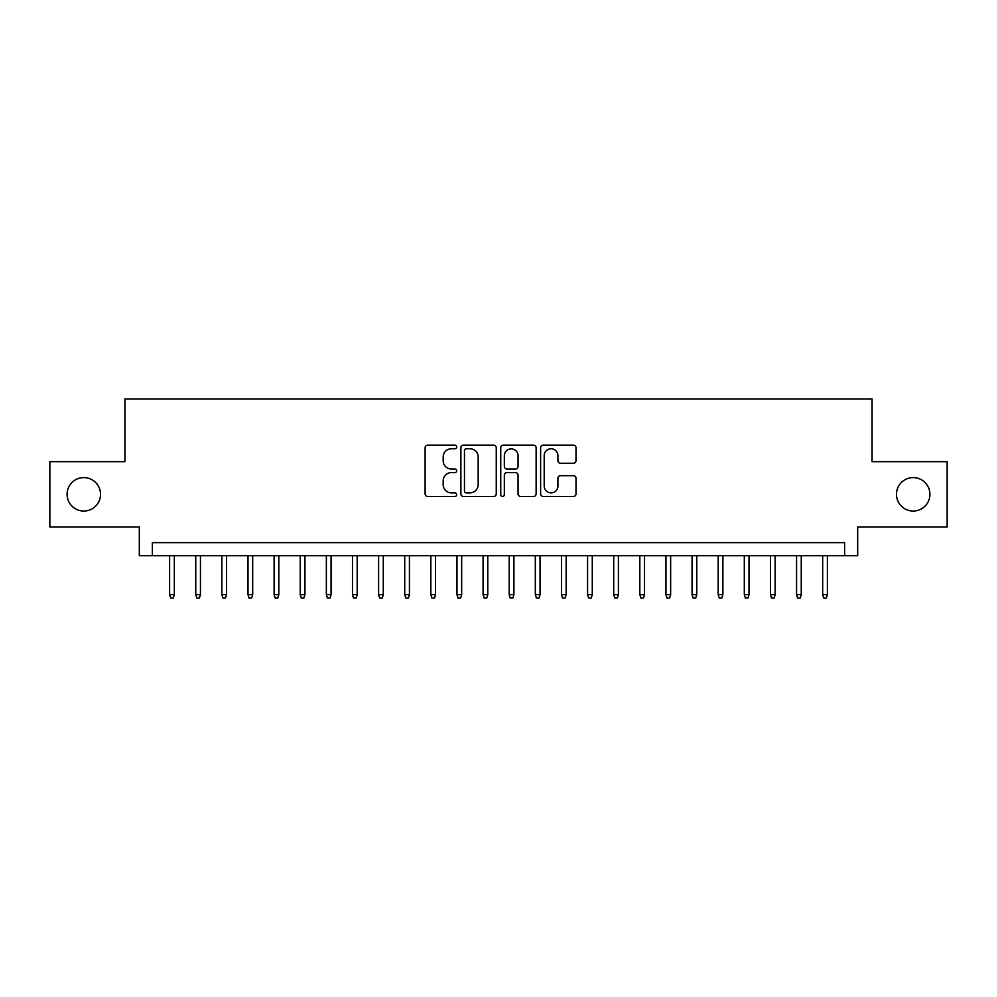 <?xml version="1.0" encoding="UTF-8"?>
<svg xmlns="http://www.w3.org/2000/svg" width="997" height="997" viewBox="0 0 997 997"><rect width="100%" height="100%" fill="white"/><g stroke="black" fill="none" stroke-linecap="round" stroke-linejoin="round"><path stroke-width="1.5" d="M456.701 446.968A1.795 1.795 0 0 0 454.906 445.173L427.663 445.173A2.567 2.567 0 0 0 425.108 447.728L425.108 493.889A2.567 2.567 0 0 0 427.663 496.456L454.906 496.456A1.795 1.795 0 0 0 456.701 494.662A1.795 1.795 0 0 0 454.906 492.867L451.379 492.867A8.2 8.2 0 0 1 443.179 484.654L443.179 480.816A8.2 8.2 0 0 1 451.379 472.603L454.906 472.603A1.795 1.795 0 0 0 456.701 470.808A1.795 1.795 0 0 0 454.906 469.014L451.379 469.014A8.2 8.2 0 0 1 443.179 460.813L443.179 456.962A8.2 8.2 0 0 1 451.379 448.762L454.906 448.762A1.795 1.795 0 0 0 456.701 446.968M896.477 494.325A16.712 16.712 0 0 0 913.19 511.037A16.712 16.712 0 0 0 929.914 494.325A16.712 16.712 0 0 0 913.19 477.6A16.712 16.712 0 0 0 896.477 494.325M67.086 494.325A16.712 16.712 0 0 0 83.81 511.037A16.712 16.712 0 0 0 100.523 494.325A16.712 16.712 0 0 0 83.81 477.6A16.712 16.712 0 0 0 67.086 494.325M573.437 463.244A2.567 2.567 0 0 0 576.004 460.676L576.004 447.728A2.567 2.567 0 0 0 573.437 445.173L543.178 445.173A2.567 2.567 0 0 0 540.611 447.728L540.611 493.889A2.567 2.567 0 0 0 543.178 496.456L573.437 496.456A2.567 2.567 0 0 0 576.004 493.889L576.004 478.248A2.567 2.567 0 0 0 573.437 475.681L560.488 475.681A2.567 2.567 0 0 0 557.921 478.248L557.921 486A6.854 6.854 0 0 1 551.067 492.867A6.854 6.854 0 0 1 544.2 486L544.2 455.617A6.854 6.854 0 0 1 551.067 448.762A6.854 6.854 0 0 1 557.921 455.617L557.921 460.676A2.567 2.567 0 0 0 560.488 463.244L573.437 463.244M844.621 555.703L857.682 555.703L857.682 526.977L947.15 526.977L947.15 461.673L872.051 461.673L872.051 398.974L124.949 398.974L124.949 461.673L49.85 461.673L49.85 526.977L139.318 526.977L139.318 555.703L844.621 555.703L844.621 542.642L152.379 542.642L152.379 555.703M496.257 447.728A2.567 2.567 0 0 0 493.689 445.173L463.431 445.173A2.567 2.567 0 0 0 460.876 447.728L460.876 493.889A2.567 2.567 0 0 0 463.431 496.456L493.689 496.456A2.567 2.567 0 0 0 496.257 493.889L496.257 447.728M503.311 445.173L533.569 445.173A2.567 2.567 0 0 1 536.124 447.728L536.124 493.889A2.567 2.567 0 0 1 533.569 496.456L520.621 496.456A2.567 2.567 0 0 1 518.054 493.889L518.054 475.17A2.567 2.567 0 0 0 515.486 472.603L506.9 472.603A2.567 2.567 0 0 0 504.332 475.17L504.332 494.662A1.795 1.795 0 0 1 502.538 496.456A1.795 1.795 0 0 1 500.743 494.662L500.743 447.728A2.567 2.567 0 0 1 503.311 445.173M466.26 448.762A1.795 1.795 0 0 0 464.465 450.557L464.465 491.072A1.795 1.795 0 0 0 466.26 492.867L469.973 492.867A8.2 8.2 0 0 0 478.174 484.654L478.174 456.962A8.2 8.2 0 0 0 469.973 448.762L466.26 448.762M518.054 455.741A6.854 6.854 0 0 0 511.187 448.887A6.854 6.854 0 0 0 504.332 455.741L504.332 466.446A2.567 2.567 0 0 0 506.9 469.014L515.486 469.014A2.567 2.567 0 0 0 518.054 466.446L518.054 455.741M174.325 594.636L173.279 598.026L170.661 598.026L169.615 594.636L174.325 594.636L174.325 555.703M169.615 594.636L169.615 555.703M200.447 594.636L199.4 598.026L196.783 598.026L195.748 594.636L200.447 594.636L200.447 555.703M195.748 594.636L195.748 555.703M226.568 594.636L225.521 598.026L222.904 598.026L221.87 594.636L226.568 594.636L226.568 555.703M221.87 594.636L221.87 555.703M252.69 594.636L251.643 598.026L249.038 598.026L247.991 594.636L252.69 594.636L252.69 555.703M247.991 594.636L247.991 555.703M278.811 594.636L277.764 598.026L275.16 598.026L274.113 594.636L278.811 594.636L278.811 555.703M274.113 594.636L274.113 555.703M304.932 594.636L303.886 598.026L301.281 598.026L300.234 594.636L304.932 594.636L304.932 555.703M300.234 594.636L300.234 555.703M331.054 594.636L330.007 598.026L327.402 598.026L326.355 594.636L331.054 594.636L331.054 555.703M326.355 594.636L326.355 555.703M357.175 594.636L356.128 598.026L353.524 598.026L352.477 594.636L357.175 594.636L357.175 555.703M352.477 594.636L352.477 555.703M383.297 594.636L382.25 598.026L379.645 598.026L378.598 594.636L383.297 594.636L383.297 555.703M378.598 594.636L378.598 555.703M409.418 594.636L408.384 598.026L405.767 598.026L404.72 594.636L409.418 594.636L409.418 555.703M404.72 594.636L404.72 555.703M435.539 594.636L434.505 598.026L431.888 598.026L430.841 594.636L435.539 594.636L435.539 555.703M430.841 594.636L430.841 555.703M461.673 594.636L460.626 598.026L458.009 598.026L456.962 594.636L461.673 594.636L461.673 555.703M456.962 594.636L456.962 555.703M487.795 594.636L486.748 598.026L484.131 598.026L483.084 594.636L487.795 594.636L487.795 555.703M483.084 594.636L483.084 555.703M513.916 594.636L512.869 598.026L510.252 598.026L509.205 594.636L513.916 594.636L513.916 555.703M509.205 594.636L509.205 555.703M540.038 594.636L538.991 598.026L536.374 598.026L535.327 594.636L540.038 594.636L540.038 555.703M535.327 594.636L535.327 555.703M566.159 594.636L565.112 598.026L562.495 598.026L561.461 594.636L566.159 594.636L566.159 555.703M561.461 594.636L561.461 555.703M592.28 594.636L591.233 598.026L588.616 598.026L587.582 594.636L592.28 594.636L592.28 555.703M587.582 594.636L587.582 555.703M618.402 594.636L617.355 598.026L614.75 598.026L613.703 594.636L618.402 594.636L618.402 555.703M613.703 594.636L613.703 555.703M644.523 594.636L643.476 598.026L640.872 598.026L639.825 594.636L644.523 594.636L644.523 555.703M639.825 594.636L639.825 555.703M670.645 594.636L669.598 598.026L666.993 598.026L665.946 594.636L670.645 594.636L670.645 555.703M665.946 594.636L665.946 555.703M696.766 594.636L695.719 598.026L693.114 598.026L692.068 594.636L696.766 594.636L696.766 555.703M692.068 594.636L692.068 555.703M722.887 594.636L721.84 598.026L719.236 598.026L718.189 594.636L722.887 594.636L722.887 555.703M718.189 594.636L718.189 555.703M749.009 594.636L747.962 598.026L745.357 598.026L744.31 594.636L749.009 594.636L749.009 555.703M744.31 594.636L744.31 555.703M775.13 594.636L774.096 598.026L771.479 598.026L770.432 594.636L775.13 594.636L775.13 555.703M770.432 594.636L770.432 555.703M801.252 594.636L800.217 598.026L797.6 598.026L796.553 594.636L801.252 594.636L801.252 555.703M796.553 594.636L796.553 555.703M827.385 594.636L826.339 598.026L823.721 598.026L822.675 594.636L827.385 594.636L827.385 555.703M822.675 594.636L822.675 555.703"/></g></svg>
